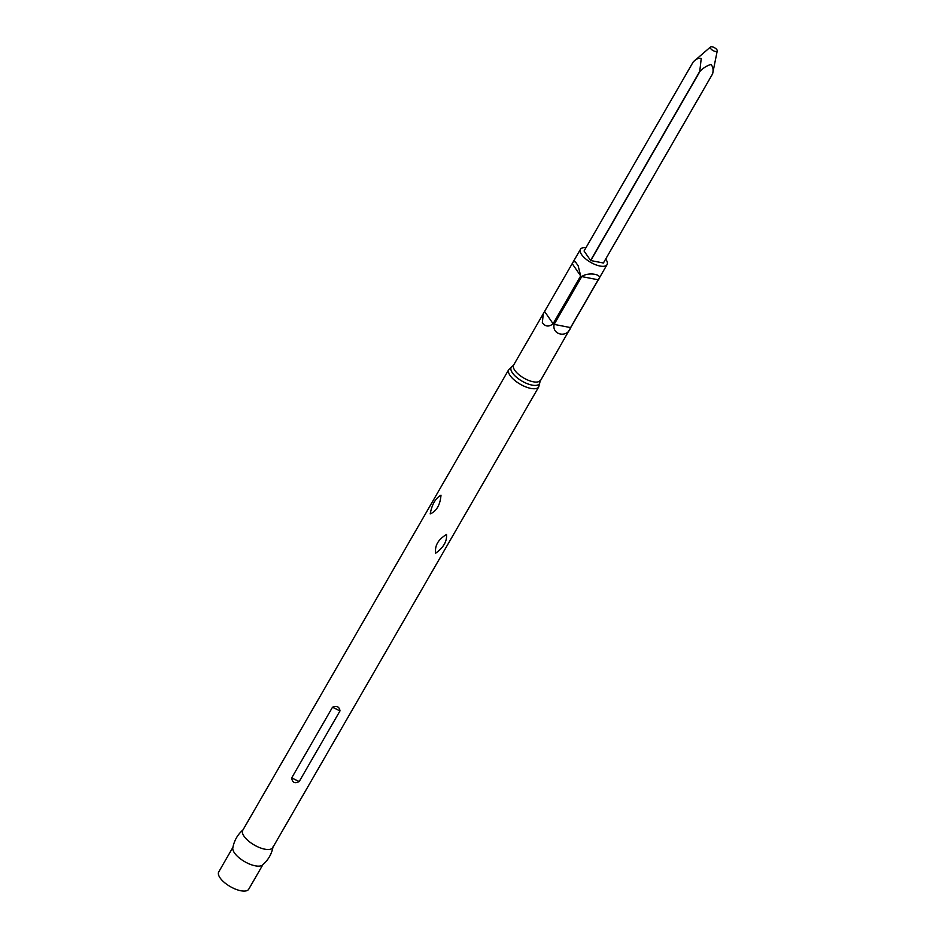 <?xml version="1.0" encoding="UTF-8"?>
<svg xmlns="http://www.w3.org/2000/svg" width="936" height="936" viewBox="0 0 936 936"><rect width="100%" height="100%" fill="white"/><g stroke="black" fill="none" stroke-linecap="round" stroke-linejoin="round"><path stroke-width="1.4" d="M244.074 836.293A17.316 6.985 -150 0 1 242.752 830.302L508.786 369.533A17.316 6.985 -150 0 0 510.097 375.523A17.316 6.985 -150 0 0 525.681 386.86A17.316 6.985 -150 0 0 538.773 386.849L272.739 847.618A17.316 6.985 -150 0 1 259.646 847.63A17.316 6.985 -150 0 1 244.074 836.293M430.197 513.923C431.941 504.422 435.544 498.186 440.996 495.214C440.177 504.89 436.574 511.126 430.197 513.923M446.495 534.491C447.139 541.265 443.535 547.501 435.685 553.199C434.585 545.735 438.188 539.499 446.495 534.491M332.491 707.253L291.693 777.921C292.325 782.613 294.828 783.83 299.204 781.548L340.014 710.88C339.335 706.715 336.831 705.51 332.491 707.253L340.014 710.88M273.09 846.624C271.732 854.03 268.187 860.161 262.466 865.039A17.316 6.985 -150 0 1 248.917 863.788A17.316 6.985 -150 0 1 234.468 852.918A17.316 6.985 -150 0 1 232.807 847.911C234.164 840.516 237.709 834.385 243.43 829.507M262.887 864.677L248.742 889.188A17.316 6.985 -150 0 1 235.65 889.2A17.316 6.985 -150 0 1 220.065 877.863A17.316 6.985 -150 0 1 218.755 871.872L232.9 847.361M581.736 276.588C588.463 271.487 604.422 274.587 598.186 279.782L570.586 327.588C567.684 338.224 551.725 335.123 554.135 324.394L581.736 276.588L598.186 279.782M605.686 259.061A15.35 6.189 -150 0 1 605.885 259.33A15.35 6.189 -150 0 1 607.043 264.642A15.35 6.189 -150 0 1 595.448 264.666A15.35 6.189 -150 0 1 581.63 254.615A15.35 6.189 -150 0 1 580.472 249.304A15.35 6.189 -150 0 1 585.983 247.689M576.517 263.461L578.144 265.742L580.694 275.933L553.094 323.739C548.917 327.097 545.337 326.746 542.342 322.663L543.289 313.689L573.241 261.823L575.336 261.682L576.517 263.461M569.884 329.027L607.043 264.642M603.451 262.946A11.407 4.61 -150 0 1 603.392 263.004L712.553 73.932A11.407 4.61 30 0 0 712.612 73.874L603.451 262.946M590.756 260.547A11.407 4.61 -150 0 1 590.593 260.442L699.754 71.37A11.407 4.61 30 0 0 699.917 71.475L590.756 260.547L603.392 263.004M710.494 46.987A3.931 1.591 30 0 0 711.418 49.386A3.931 1.591 30 0 0 715.361 51.445A3.931 1.591 30 0 0 717.245 50.883A3.931 1.591 30 0 0 715.712 48.532A3.931 1.591 30 0 0 712.156 46.8A3.931 1.591 30 0 0 710.494 46.987L693.283 61.87A11.407 4.61 30 0 0 693.225 61.928L584.064 251L590.593 260.442M699.754 71.37L701.24 58.418C698.595 57.88 695.928 59.05 693.225 61.928M712.553 73.932C713.595 70.025 713.08 66.865 710.986 64.467C706.855 65.637 703.17 67.965 699.917 71.475M717.245 50.883L712.612 73.874M569.872 329.027L539.861 381.748A16.333 6.587 -150 0 1 529.121 384.333A16.333 6.587 -150 0 1 512.46 372.938A16.333 6.587 -150 0 1 512.659 366.034L508.786 369.533M540.224 380.39A15.35 6.189 -150 0 1 528.618 380.402A15.35 6.189 -150 0 1 514.812 370.352A15.35 6.189 -150 0 1 513.642 365.04L512.659 366.034M553.094 323.739L544.6 311.454M572.2 263.648L580.694 275.933M570.586 327.588L554.135 324.394M299.204 781.548L291.693 777.921M539.861 381.748L538.773 386.849M580.472 249.304L573.241 261.823M543.301 313.689L513.642 365.04M578.12 265.754L577.208 264.432M575.933 262.595L575.312 261.694"/></g></svg>
